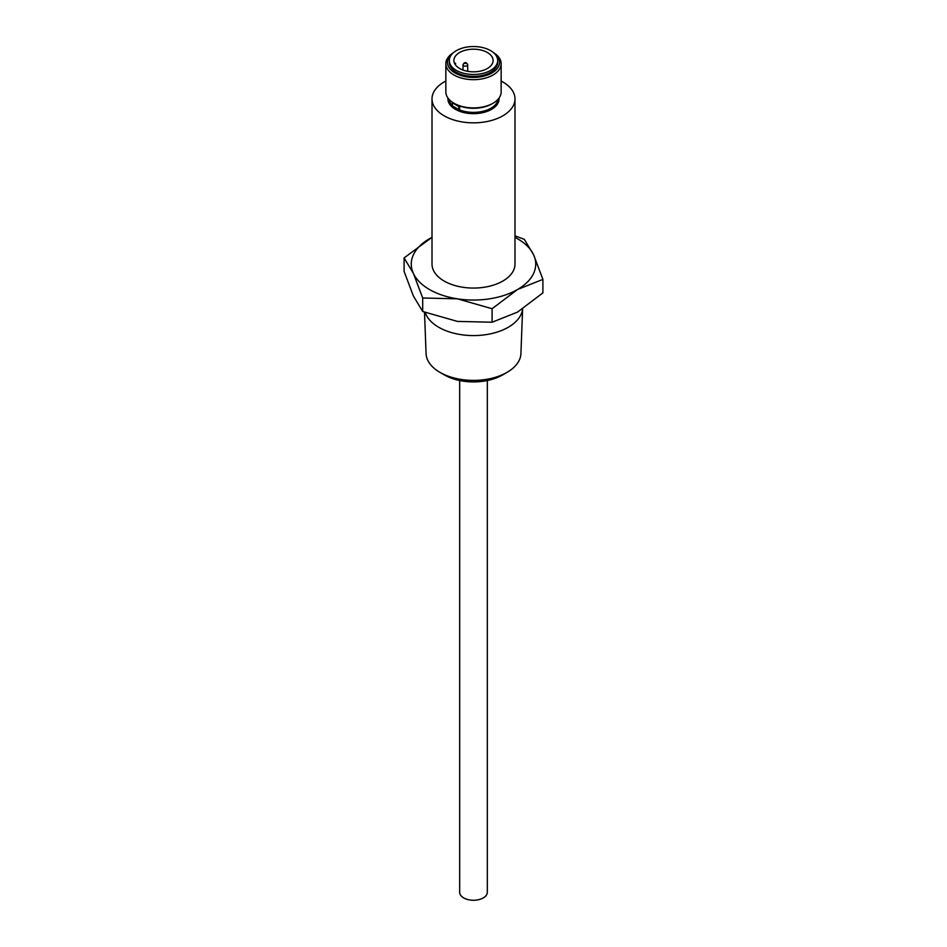 <?xml version="1.0" encoding="UTF-8"?>
<svg xmlns="http://www.w3.org/2000/svg" width="947" height="947" viewBox="0 0 947 947"><rect width="100%" height="100%" fill="white"/><g stroke="black" fill="none" stroke-linecap="round" stroke-linejoin="round"><path stroke-width="1.42" d="M507.036 372.372L502.526 374.976A41.052 23.699 180 0 1 444.474 374.976L439.964 372.372A47.433 27.38 0 0 0 507.036 372.372A47.433 27.38 0 0 0 520.921 353.61L522.614 308.947M452.832 53.233A26.043 15.034 0 0 0 455.081 73.014A26.043 15.034 0 0 0 490.664 73.688A26.043 15.034 0 0 0 494.168 53.233M493.647 52.76A27.652 15.969 180 0 1 501.152 63.698A27.652 15.969 180 0 1 484.083 78.459A27.652 15.969 180 0 1 453.944 74.991A27.652 15.969 180 0 1 445.848 63.698A27.652 15.969 180 0 1 453.353 52.76M493.056 103.223L491.919 103.886A26.043 15.034 180 0 1 455.081 103.886L453.944 103.223A27.652 15.969 0 0 0 493.056 103.223A27.652 15.969 0 0 0 501.152 91.93L501.152 63.698M466.528 63.023L467.498 64.266A2.344 1.349 180 0 1 467.7 64.822A2.344 1.349 180 0 1 466.255 66.077A2.344 1.349 180 0 1 463.699 65.781A2.344 1.349 180 0 1 463.012 64.822A2.344 1.349 180 0 1 463.213 64.266L464.184 63.023A1.29 0.746 180 0 1 466.528 63.023A1.29 0.746 180 0 1 464.184 63.023M456.383 70.386A24.196 13.968 0 0 0 482.757 73.416A24.196 13.968 0 0 0 497.696 60.501A24.196 13.968 0 0 0 490.617 50.629A24.196 13.968 0 0 0 464.243 47.599A24.196 13.968 0 0 0 449.304 60.501A24.196 13.968 0 0 0 456.383 70.386M449.304 60.501L449.304 62.384A24.196 13.968 0 0 0 456.383 72.268A24.196 13.968 0 0 0 482.757 75.298A24.196 13.968 0 0 0 497.696 62.384L497.696 60.501M487.326 380.528L487.326 892.275A13.826 7.978 180 0 1 478.791 899.65A13.826 7.978 180 0 1 463.722 897.922A13.826 7.978 180 0 1 459.674 892.275L459.674 380.528M424.505 312.214L426.079 353.61A47.433 27.38 0 0 0 439.964 372.372L444.474 374.976M522.578 308.982A49.173 28.386 180 0 1 490.877 333.746A49.173 28.386 180 0 1 438.733 327.271A49.173 28.386 180 0 1 425.191 312.474M498.086 99.246A24.658 14.241 0 0 1 483.751 111.095A24.658 14.241 0 0 1 458.869 109.603L458.857 106.573L452.346 102.821L452.346 105.851L458.857 109.603L459.615 109.165L459.615 106.135A24.658 14.241 180 0 1 456.063 104.43A24.658 14.241 180 0 1 455.862 104.312M445.848 81.04A41.49 23.947 0 0 0 432.01 98.89A41.49 23.947 0 0 0 444.167 115.83A41.49 23.947 0 0 0 489.374 121.027A41.49 23.947 0 0 0 514.99 98.89A41.49 23.947 0 0 0 502.833 81.963A41.49 23.947 0 0 0 501.152 81.04M432.01 98.89L432.01 264.118A41.49 23.947 0 0 0 444.167 281.058A41.49 23.947 0 0 0 489.374 286.243A41.49 23.947 0 0 0 514.99 264.118L514.99 98.89M432.01 237.342A62.23 35.927 0 0 0 429.5 238.715A62.23 35.927 0 0 0 413.389 273.423L404.097 257.915L404.097 271.422L413.389 295.997L422.693 311.492L422.693 297.997L413.389 273.423A62.23 35.927 0 0 0 457.389 298.826L422.693 297.997M422.693 311.492L457.389 321.4L492.097 322.229L517.5 312.108L542.903 292.895L542.903 279.389L517.5 289.522A62.23 35.927 0 0 0 533.611 254.826A62.23 35.927 0 0 0 517.5 238.715A62.23 35.927 0 0 0 514.99 237.342M514.99 235.85L524.307 239.319L533.611 254.826L542.903 279.389M487.362 52.499A19.603 11.317 0 0 0 465.995 50.049A19.603 11.317 0 0 0 453.897 60.501A19.603 11.317 0 0 0 459.638 68.504A19.603 11.317 0 0 0 481.005 70.966A19.603 11.317 0 0 0 493.103 60.501A19.603 11.317 0 0 0 487.362 52.499M517.5 289.522L492.097 308.734L457.389 298.826A62.23 35.927 0 0 0 517.5 289.522M492.097 322.229L492.097 308.734M404.097 257.915L432.01 237.306M445.848 63.698L445.848 91.93A27.652 15.969 0 0 0 453.944 103.223L455.081 103.886M459.615 106.135L458.857 106.573M455.471 64.941A19.603 11.317 180 0 1 455.436 64.266A19.603 11.317 180 0 1 455.519 63.2L455.519 65.012M454.465 63.2L455.519 63.2M499.033 98.062A25.581 14.773 180 0 1 483.953 112.373A25.581 14.773 180 0 1 455.412 109.331A25.581 14.773 180 0 1 447.967 98.062M448.914 99.246A24.658 14.241 0 0 0 452.346 105.46M453.72 106.644A24.658 14.241 0 0 0 456.063 108.207A24.658 14.241 0 0 0 458.774 109.568M467.7 64.822L467.7 71.321M463.012 64.822L463.012 70.066"/></g></svg>
